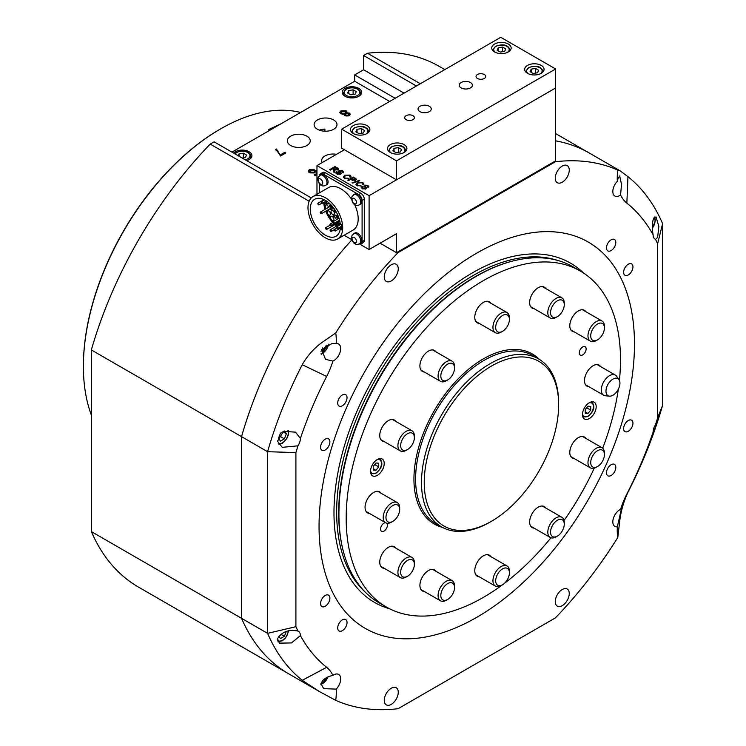 <?xml version="1.0" encoding="UTF-8"?>
<svg xmlns="http://www.w3.org/2000/svg" width="746" height="746" viewBox="0 0 746 746"><rect width="100%" height="100%" fill="white"/><g stroke="black" fill="none" stroke-linecap="round" stroke-linejoin="round"><path stroke-width="1.12" d="M490.066 522.088L491.437 521.295A95.05 54.878 120 0 0 491.437 521.295A95.05 54.878 120 0 0 558.642 404.892A95.05 54.878 120 0 0 491.437 366.09A95.05 54.878 120 0 0 424.232 482.494A95.05 54.878 120 0 0 491.437 521.305L490.066 522.088A96.989 55.997 -60 0 1 441.576 526.9A96.989 55.997 -60 0 1 426.703 449.176A96.989 55.997 -60 0 1 490.066 363.712A96.989 55.997 -60 0 1 538.556 358.91A96.989 55.997 -60 0 1 558.642 403.306L558.642 404.892M619.413 380.357A193.969 111.993 120 0 0 580.332 271.04L573.059 266.844A193.969 111.993 120 0 0 476.079 276.449A193.969 111.993 120 0 0 349.361 447.376A193.969 111.993 120 0 0 379.089 602.815L386.363 607.011A193.969 111.993 120 0 0 483.343 597.397A193.969 111.993 120 0 0 502.711 584.631M504.389 583.372A193.969 111.993 120 0 0 550.958 537.782M564.032 520.512A193.969 111.993 120 0 0 594.254 468.162M602.675 448.206A193.969 111.993 120 0 0 618.322 389.216M580.332 271.04A193.969 111.993 120 0 0 483.343 280.645A193.969 111.993 120 0 0 356.625 451.572A193.969 111.993 120 0 0 386.363 607.011M385.561 522.704A4.849 2.797 120 0 0 383.985 523.17A4.849 2.797 120 0 0 380.814 527.45A4.849 2.797 120 0 0 381.551 531.329A4.849 2.797 120 0 0 383.985 531.096A4.849 2.797 120 0 0 387.043 527.133A4.849 2.797 120 0 0 386.726 523.179M582.71 346.955A4.849 2.797 120 0 0 579.539 351.226A4.849 2.797 120 0 0 580.285 355.115A4.849 2.797 120 0 0 582.71 354.872A4.849 2.797 120 0 0 585.871 350.601A4.849 2.797 120 0 0 585.134 346.713A4.849 2.797 120 0 0 582.71 346.955M377.355 459.499A9.698 5.595 120 0 0 371.023 468.05A9.698 5.595 120 0 0 372.506 475.817A9.698 5.595 120 0 0 377.355 475.342A9.698 5.595 120 0 0 383.696 466.791A9.698 5.595 120 0 0 382.204 459.023A9.698 5.595 120 0 0 377.355 459.499M589.331 402.709A9.698 5.595 120 0 0 582.999 411.251A9.698 5.595 120 0 0 584.482 419.028A9.698 5.595 120 0 0 589.331 418.543A9.698 5.595 120 0 0 595.672 410.002A9.698 5.595 120 0 0 594.18 402.225A9.698 5.595 120 0 0 589.331 402.709M574.252 458.566A12.123 7.003 -60 0 1 572.313 458.007A12.123 7.003 -60 0 1 570.448 448.299A12.123 7.003 -60 0 1 578.374 437.613A12.123 7.003 -60 0 1 584.435 437.016A12.123 7.003 -60 0 1 585.89 438.415M534.089 528.131A12.123 7.003 -60 0 1 532.15 527.571A12.123 7.003 -60 0 1 530.285 517.864A12.123 7.003 -60 0 1 538.211 507.177A12.123 7.003 -60 0 1 544.272 506.581A12.123 7.003 -60 0 1 545.727 507.979M479.221 576.789A12.123 7.003 -60 0 1 477.281 576.229A12.123 7.003 -60 0 1 475.426 566.512A12.123 7.003 -60 0 1 483.343 555.826A12.123 7.003 -60 0 1 489.404 555.229A12.123 7.003 -60 0 1 490.859 556.628M424.362 591.485A12.123 7.003 -60 0 1 422.423 590.925A12.123 7.003 -60 0 1 420.558 581.209A12.123 7.003 -60 0 1 428.484 570.531A12.123 7.003 -60 0 1 434.545 569.925A12.123 7.003 -60 0 1 436 571.324M384.199 568.293A12.123 7.003 -60 0 1 382.26 567.734A12.123 7.003 -60 0 1 380.395 558.017A12.123 7.003 -60 0 1 388.321 547.34A12.123 7.003 -60 0 1 394.382 546.734A12.123 7.003 -60 0 1 395.837 548.142M369.494 513.435A12.123 7.003 -60 0 1 367.554 512.875A12.123 7.003 -60 0 1 365.699 503.158A12.123 7.003 -60 0 1 373.615 492.472A12.123 7.003 -60 0 1 379.677 491.875A12.123 7.003 -60 0 1 381.131 493.274M384.199 441.595A12.123 7.003 -60 0 1 382.26 441.035A12.123 7.003 -60 0 1 380.395 431.319A12.123 7.003 -60 0 1 388.321 420.632A12.123 7.003 -60 0 1 394.382 420.035A12.123 7.003 -60 0 1 395.837 421.434M424.362 372.03A12.123 7.003 -60 0 1 422.423 371.471A12.123 7.003 -60 0 1 420.558 361.754A12.123 7.003 -60 0 1 428.484 351.077A12.123 7.003 -60 0 1 434.545 350.471A12.123 7.003 -60 0 1 436 351.87M479.221 323.382A12.123 7.003 -60 0 1 477.281 322.822A12.123 7.003 -60 0 1 475.426 313.106A12.123 7.003 -60 0 1 483.343 302.419A12.123 7.003 -60 0 1 489.404 301.822A12.123 7.003 -60 0 1 490.859 303.221M534.089 308.676A12.123 7.003 -60 0 1 532.15 308.117A12.123 7.003 -60 0 1 530.285 298.409A12.123 7.003 -60 0 1 538.211 287.723A12.123 7.003 -60 0 1 544.272 287.126A12.123 7.003 -60 0 1 545.727 288.525M574.252 331.867A12.123 7.003 -60 0 1 572.313 331.308A12.123 7.003 -60 0 1 570.448 321.591A12.123 7.003 -60 0 1 578.374 310.914A12.123 7.003 -60 0 1 584.435 310.308A12.123 7.003 -60 0 1 585.89 311.707M588.948 386.736A12.123 7.003 -60 0 1 587.009 386.176A12.123 7.003 -60 0 1 585.153 376.46A12.123 7.003 -60 0 1 593.07 365.773A12.123 7.003 -60 0 1 599.131 365.176A12.123 7.003 -60 0 1 600.586 366.575M619.646 385.598A9.875 5.698 -60 0 1 609.454 396.154A9.875 5.698 -60 0 1 606.265 388.713A9.875 5.698 -60 0 1 612.14 379.621A9.875 5.698 -60 0 1 619.003 379.63A9.875 5.698 -60 0 1 619.646 385.598M619.003 379.63L616.653 376.301A11.638 6.723 120 0 0 615.347 375.098A11.638 6.723 120 0 0 601.64 387.015A11.638 6.723 120 0 0 603.71 395.259A11.638 6.723 120 0 0 605.407 395.781L609.454 396.154M83.393 366.174A193.195 111.546 -60 0 1 83.393 365.857A193.195 111.546 -60 0 1 219.995 129.244L220.546 128.927A193.969 111.993 120 0 0 220.546 128.927A193.969 111.993 120 0 0 83.393 366.491A193.969 111.993 120 0 0 91.348 415.046M300.601 112.478A193.969 111.993 120 0 0 220.546 128.918L219.995 129.244A193.195 111.546 -60 0 1 219.995 129.235M269.147 130.643A21.336 8.71 -168.4 0 1 273.213 128.293M280.804 123.911L268.802 129.45L268.737 130.876M562.232 531.003A9.698 5.595 120 0 0 564.265 524.205A9.698 5.595 120 0 0 560.05 519.328A9.698 5.595 120 0 0 552.581 525.324A9.698 5.595 120 0 0 551.07 534.835A9.698 5.595 120 0 0 557.411 536.085A9.698 5.595 120 0 0 562.232 531.003M557.411 536.085L556.04 536.868A11.638 6.723 -60 0 1 550.222 537.446A11.638 6.723 -60 0 1 550.25 523.962A11.638 6.723 -60 0 1 561.859 517.295A11.638 6.723 -60 0 1 564.265 522.62L564.265 524.205M454.454 588.892A9.698 5.595 120 0 0 454.538 587.55A9.698 5.595 120 0 0 448.243 583.297A9.698 5.595 120 0 0 440.914 594.133A9.698 5.595 120 0 0 447.684 599.43A9.698 5.595 120 0 0 454.454 588.892M447.684 599.43L446.313 600.222A11.638 6.723 -60 0 1 440.494 600.8A11.638 6.723 -60 0 1 438.191 593.863A11.638 6.723 -60 0 1 443.795 583.13A11.638 6.723 -60 0 1 452.132 580.64A11.638 6.723 -60 0 1 454.538 585.964L454.538 587.55M507.373 326.244A9.698 5.595 120 0 0 509.406 319.447A9.698 5.595 120 0 0 505.182 314.579A9.698 5.595 120 0 0 497.722 320.566A9.698 5.595 120 0 0 496.202 330.086A9.698 5.595 120 0 0 502.543 331.327A9.698 5.595 120 0 0 507.373 326.244M502.543 331.327L501.172 332.119A11.638 6.723 -60 0 1 495.353 332.697A11.638 6.723 -60 0 1 495.381 319.204A11.638 6.723 -60 0 1 506.991 312.537A11.638 6.723 -60 0 1 509.406 317.861L509.406 319.447M562.232 311.548A9.698 5.595 120 0 0 564.265 304.75A9.698 5.595 120 0 0 560.05 299.873A9.698 5.595 120 0 0 552.581 305.869A9.698 5.595 120 0 0 551.07 315.381A9.698 5.595 120 0 0 557.411 316.63A9.698 5.595 120 0 0 562.232 311.548M557.411 316.63L556.04 317.414A11.638 6.723 -60 0 1 550.222 317.992A11.638 6.723 -60 0 1 550.25 304.508A11.638 6.723 -60 0 1 561.859 297.84A11.638 6.723 -60 0 1 564.265 303.165L564.265 304.75M602.395 334.74A9.698 5.595 120 0 0 604.428 327.932A9.698 5.595 120 0 0 600.213 323.065A9.698 5.595 120 0 0 592.744 329.051A9.698 5.595 120 0 0 591.233 338.572A9.698 5.595 120 0 0 597.574 339.812A9.698 5.595 120 0 0 602.395 334.74M597.574 339.812L596.203 340.605A11.638 6.723 -60 0 1 590.384 341.183A11.638 6.723 -60 0 1 590.412 327.69A11.638 6.723 -60 0 1 602.022 321.022A11.638 6.723 -60 0 1 604.428 326.356L604.428 327.932M603.076 460.133A9.698 5.595 120 0 0 604.428 454.64A9.698 5.595 120 0 0 599.728 449.838A9.698 5.595 120 0 0 592.063 457.056A9.698 5.595 120 0 0 591.447 465.69A9.698 5.595 120 0 0 597.574 466.52A9.698 5.595 120 0 0 603.076 460.133M597.574 466.52L596.203 467.313A11.638 6.723 -60 0 1 590.384 467.882A11.638 6.723 -60 0 1 589.592 455.955A11.638 6.723 -60 0 1 602.022 447.731A11.638 6.723 -60 0 1 604.428 453.055L604.428 454.64M412.342 571.166A9.698 5.595 120 0 0 414.375 564.368A9.698 5.595 120 0 0 410.16 559.491A9.698 5.595 120 0 0 402.691 565.487A9.698 5.595 120 0 0 401.18 574.998A9.698 5.595 120 0 0 407.521 576.238A9.698 5.595 120 0 0 412.342 571.166M407.521 576.238L406.15 577.031A11.638 6.723 -60 0 1 400.332 577.609A11.638 6.723 -60 0 1 400.36 564.125A11.638 6.723 -60 0 1 411.969 557.448A11.638 6.723 -60 0 1 414.375 562.782L414.375 564.368M388.144 521.948A9.698 5.595 120 0 0 392.816 521.379A9.698 5.595 120 0 0 399.679 509.499A9.698 5.595 120 0 0 397.497 504.967A9.698 5.595 120 0 0 387.799 510.954A9.698 5.595 120 0 0 388.144 521.948M392.816 521.379L391.445 522.172A11.638 6.723 -60 0 1 385.841 522.862A11.638 6.723 -60 0 1 385.626 522.75A11.638 6.723 -60 0 1 385.523 509.49A11.638 6.723 -60 0 1 397.058 502.478A11.638 6.723 -60 0 1 397.264 502.59A11.638 6.723 -60 0 1 399.679 507.914L399.679 509.499M412.342 444.467A9.698 5.595 120 0 0 414.375 437.66A9.698 5.595 120 0 0 410.16 432.792A9.698 5.595 120 0 0 402.691 438.779A9.698 5.595 120 0 0 401.18 448.299A9.698 5.595 120 0 0 407.521 449.54A9.698 5.595 120 0 0 412.342 444.467M407.521 449.54L406.15 450.332A11.638 6.723 -60 0 1 400.332 450.91A11.638 6.723 -60 0 1 400.36 437.417A11.638 6.723 -60 0 1 411.969 430.75A11.638 6.723 -60 0 1 414.375 436.074L414.375 437.66M452.505 374.902A9.698 5.595 120 0 0 454.538 368.095A9.698 5.595 120 0 0 450.323 363.227A9.698 5.595 120 0 0 442.854 369.214A9.698 5.595 120 0 0 441.343 378.735A9.698 5.595 120 0 0 447.684 379.975A9.698 5.595 120 0 0 452.505 374.902M447.684 379.975L446.313 380.768A11.638 6.723 -60 0 1 440.494 381.346A11.638 6.723 -60 0 1 440.522 367.853A11.638 6.723 -60 0 1 452.132 361.185A11.638 6.723 -60 0 1 454.538 366.51L454.538 368.095M507.373 579.651A9.698 5.595 120 0 0 509.406 572.853A9.698 5.595 120 0 0 505.182 567.976A9.698 5.595 120 0 0 497.722 573.972A9.698 5.595 120 0 0 496.202 583.484A9.698 5.595 120 0 0 502.543 584.733A9.698 5.595 120 0 0 507.373 579.651M502.543 584.733L501.172 585.526A11.638 6.723 -60 0 1 495.353 586.095A11.638 6.723 -60 0 1 495.381 572.611A11.638 6.723 -60 0 1 506.991 565.944A11.638 6.723 -60 0 1 509.406 571.268L509.406 572.853M585.218 413.247L587.96 413.489L590.701 410.076L590.701 406.421L587.96 406.178L585.218 409.591L585.218 413.247M585.218 411.904L587.96 413.489M586.682 407.764L590.701 410.076M373.242 470.045L375.984 470.288L378.726 466.875L378.726 463.219L375.984 462.977L373.242 466.381L373.242 470.045M373.242 468.702L375.984 470.288M374.716 464.553L378.726 466.875M416.408 86.004L363.6 55.512L367.517 53.255L420.315 83.748M309.152 201.215L210.195 144.09L214.102 141.833L311.269 197.923M404.062 93.129L363.6 69.77L354.686 74.917L395.147 98.276M354.686 74.917L354.686 81.249L389.664 101.447M91.348 531.59L241.536 618.303L241.536 436.643A300.657 173.585 120 0 1 351.879 239.858A300.657 173.585 120 0 0 241.536 436.643L91.348 349.939L91.348 531.59A300.657 173.585 120 0 0 138.523 587.111L319.586 691.645L302.242 680.315A300.657 173.585 -60 0 1 267.59 633.354L267.59 451.694A300.657 173.585 -60 0 1 302.242 364.719C307.566 355.376 314.523 347.701 323.111 341.687L335.737 332.94A58.188 33.598 -60 0 1 336.287 340.344A58.188 33.598 -60 0 1 336.185 343.645L331.951 343.542L321.517 349.613L325.526 359.33L332.921 361.111A9.894 5.707 120 0 0 333.704 360.71A9.894 5.707 120 0 0 340.167 351.991A9.894 5.707 120 0 0 338.656 344.065A9.894 5.707 120 0 0 336.185 343.645M295.901 452.58L267.59 451.694L241.536 436.643L241.536 618.303A300.657 173.585 120 0 0 288.711 673.825A300.657 173.585 120 0 1 241.536 618.303L267.59 633.354L295.901 626.705L295.901 452.58A277.111 159.989 -60 0 1 297.98 445.819A9.894 5.707 120 0 0 300.405 438.443L295.5 432.139L283.48 431.365L277.503 441.25L282.258 447.339L297.98 445.819M555.63 133.59L589.368 153.07A300.657 173.585 120 0 0 555.63 140.854A300.657 173.585 120 0 1 589.368 153.07L620.234 170.89L627.955 176.671A300.657 173.585 120 0 1 662.607 223.632L662.607 405.292L657.618 417.872L657.618 243.737A277.111 159.989 120 0 0 655.538 239.391L657.655 237.293L658.83 226.439L655.995 216.834L653.524 218.755C652.051 222.961 651.92 228.313 653.123 234.794A9.894 5.707 120 0 0 655.165 239.205A9.894 5.707 120 0 0 655.538 239.391M363.6 69.77L363.6 55.512M444.803 69.611L439.18 66.357A300.657 173.585 120 0 0 367.517 53.255M210.195 144.09A300.657 173.585 120 0 0 91.348 349.939M621.53 507.383L620.597 509.332A58.188 33.598 -60 0 1 626.864 494.001L627.955 492.257C623.442 502.067 620.635 512.148 619.562 522.489L617.781 537.502A58.188 33.598 -60 0 1 617.24 530.098A58.188 33.598 -60 0 1 617.334 526.797L621.054 510.46C621.847 506.739 621.698 506.366 620.597 509.332A9.894 5.707 120 0 0 612.82 521.855A9.894 5.707 120 0 0 614.872 526.387A9.894 5.707 120 0 0 617.334 526.797M620.597 195.014L621.483 184.299L619.693 175.953L618.061 178.359L617.334 181.325A9.894 5.707 120 0 0 614.872 196.011A9.894 5.707 120 0 0 619.814 195.527A9.894 5.707 120 0 0 620.597 195.014A58.188 33.598 120 0 0 626.864 203.126L627.955 176.671M397.413 252.176L398.103 252.577L555.416 161.742A300.657 173.585 120 0 1 617.781 170.107A58.188 33.598 120 0 0 617.24 178.145A58.188 33.598 120 0 0 617.334 181.325M332.921 675.428C326.757 676.641 322.776 679.401 320.957 683.718L323.689 688.642L336.185 689.117A9.894 5.707 120 0 0 340.698 678.963A9.894 5.707 120 0 0 338.656 674.431A9.894 5.707 120 0 0 332.921 675.428A58.188 33.598 120 0 0 326.655 667.316A277.111 159.989 -60 0 1 300.405 635.648A9.894 5.707 120 0 0 298.353 631.237A9.894 5.707 120 0 0 297.98 631.06A277.111 159.989 -60 0 1 295.901 626.705M617.781 537.502A300.657 173.585 120 0 1 555.416 617.875L398.103 708.7A300.657 173.585 120 0 1 335.737 700.345A58.188 33.598 120 0 0 336.287 692.307A58.188 33.598 120 0 0 336.185 689.117M335.737 700.345L319.586 691.645M337.714 627.955A6.593 3.805 120 0 0 339.076 630.967A6.593 3.805 120 0 0 344.158 629.204A6.593 3.805 120 0 0 347.039 622.565A6.593 3.805 120 0 0 345.668 619.544A6.593 3.805 120 0 0 340.586 621.315A6.593 3.805 120 0 0 337.714 627.955M320.566 603.561A6.593 3.805 120 0 0 321.936 606.582A6.593 3.805 120 0 0 327.018 604.81A6.593 3.805 120 0 0 329.891 598.18A6.593 3.805 120 0 0 328.529 595.159A6.593 3.805 120 0 0 323.447 596.921A6.593 3.805 120 0 0 320.566 603.561M337.714 403.054A6.593 3.805 120 0 0 339.076 406.066A6.593 3.805 120 0 0 344.158 404.304A6.593 3.805 120 0 0 347.039 397.665A6.593 3.805 120 0 0 345.668 394.643A6.593 3.805 120 0 0 340.586 396.415A6.593 3.805 120 0 0 337.714 403.054M320.566 447.236A6.593 3.805 120 0 0 321.936 450.258A6.593 3.805 120 0 0 327.018 448.495A6.593 3.805 120 0 0 329.891 441.856A6.593 3.805 120 0 0 328.529 438.834A6.593 3.805 120 0 0 323.447 440.606A6.593 3.805 120 0 0 320.566 447.236M606.479 247.877A6.593 3.805 120 0 0 607.85 250.898A6.593 3.805 120 0 0 612.932 249.127A6.593 3.805 120 0 0 615.814 242.497A6.593 3.805 120 0 0 614.443 239.475A6.593 3.805 120 0 0 609.361 241.238A6.593 3.805 120 0 0 606.479 247.877M623.628 272.271A6.593 3.805 120 0 0 624.989 275.283A6.593 3.805 120 0 0 630.072 273.521A6.593 3.805 120 0 0 632.953 266.881A6.593 3.805 120 0 0 631.592 263.86A6.593 3.805 120 0 0 626.509 265.632A6.593 3.805 120 0 0 623.628 272.271M606.479 472.777A6.593 3.805 120 0 0 607.85 475.799A6.593 3.805 120 0 0 612.932 474.027A6.593 3.805 120 0 0 615.814 467.397A6.593 3.805 120 0 0 614.443 464.376A6.593 3.805 120 0 0 609.361 466.138A6.593 3.805 120 0 0 606.479 472.777M623.628 428.586A6.593 3.805 120 0 0 624.989 431.608A6.593 3.805 120 0 0 630.072 429.845A6.593 3.805 120 0 0 632.953 423.206A6.593 3.805 120 0 0 631.592 420.185A6.593 3.805 120 0 0 626.509 421.956A6.593 3.805 120 0 0 623.628 428.586M391.258 264.783A9.894 5.707 120 0 0 384.796 273.502A9.894 5.707 120 0 0 386.316 281.428A9.894 5.707 120 0 0 391.258 280.944A9.894 5.707 120 0 0 397.721 272.225A9.894 5.707 120 0 0 396.21 264.298A9.894 5.707 120 0 0 391.258 264.783M297.98 631.06C288.861 629.148 282.025 631.694 277.503 638.707L279.396 643.136L291.462 642.931L300.405 635.648M391.258 688.232A9.894 5.707 120 0 0 384.796 696.941A9.894 5.707 120 0 0 386.316 704.867A9.894 5.707 120 0 0 391.258 704.383A9.894 5.707 120 0 0 397.721 695.664A9.894 5.707 120 0 0 396.21 687.737A9.894 5.707 120 0 0 391.258 688.232M555.266 601.621A9.894 5.707 120 0 0 557.318 606.144A9.894 5.707 120 0 0 564.936 603.495A9.894 5.707 120 0 0 569.254 593.546A9.894 5.707 120 0 0 567.202 589.014A9.894 5.707 120 0 0 559.584 591.662A9.894 5.707 120 0 0 555.266 601.621M626.864 494.001A277.111 159.989 120 0 0 653.123 432.009L652.312 435.011M653.086 432.111C650.251 440.774 655.091 429.23 658.196 418.907L658.858 415.942M562.26 166.06A9.894 5.707 120 0 0 555.798 174.778A9.894 5.707 120 0 0 557.318 182.705A9.894 5.707 120 0 0 562.26 182.22A9.894 5.707 120 0 0 568.722 173.501A9.894 5.707 120 0 0 567.202 165.575A9.894 5.707 120 0 0 562.26 166.06M476.759 253.118A223.035 128.769 120 0 0 319.055 526.275A223.035 128.769 120 0 0 476.759 617.334A223.035 128.769 120 0 0 634.473 344.167A223.035 128.769 120 0 0 476.759 253.118M583.577 273.045A195.909 113.112 120 0 0 472.507 272.803A195.909 113.112 120 0 0 341.025 458.324A195.909 113.112 120 0 0 389.72 608.82M658.196 418.907C659.511 413.76 658.625 415.662 655.538 424.623A9.894 5.707 120 0 0 653.123 432.009M655.538 424.623A277.111 159.989 120 0 0 657.618 417.872M653.123 234.794A277.111 159.989 120 0 0 626.864 203.126M398.103 252.577A300.657 173.585 120 0 0 335.737 332.94M332.921 361.111A58.188 33.598 -60 0 1 326.655 376.45L302.242 364.719M300.405 438.443A277.111 159.989 -60 0 1 326.655 376.45M555.416 161.742L554.735 161.35M627.955 492.257A300.657 173.585 120 0 0 662.607 405.292M617.781 170.107L619.562 170.536M657.618 243.737L662.607 223.632M283.984 431.16L280.468 433.193L278.472 438.303L280.459 441.119L284.413 438.834L286.389 433.734L284.468 431.001M282.967 431.757L286.389 433.734M279.396 435.934L284.413 438.834M278.845 636.282L280.459 638.576L284.413 636.291L286.296 631.433M280.934 634.277L284.413 636.291M652.461 223.66L652.759 221.534M320.985 351.263L324.715 349.109L326.244 345.165M322.636 347.906L324.715 349.109M322.561 680.725L325.06 678.58M324.212 679.196L324.715 679.485M510.161 261.734A193.195 111.546 120 0 0 338.777 507.69A193.195 111.546 120 0 0 343.225 550.893M557.113 260.261A193.195 111.546 120 0 0 415.391 323.745A193.195 111.546 120 0 0 336.744 506.515A193.195 111.546 120 0 0 365.419 592.287M349.613 176.877L349.361 175.431L345.51 175.674L344.288 177.016L344.978 177.94L348.485 178.583L344.419 178.341L343.291 176.979L344.727 175.226L350.033 175.086L350.984 176.326L350.545 177.231L349.613 176.877L349.958 176.187L349.958 176.979M337.444 172.046L337.593 173.678L339.803 173.846L339.962 173.081L338.656 171.627L339.038 170.47L342.442 170.703L343.486 171.934L342.862 172.811L341.836 171.086L339.859 170.89L340.997 172.96L340.614 174.275L336.996 174.06L335.849 172.718L336.67 171.599L337.444 172.046L336.894 173.585M339.803 174.564L339.962 173.081M338.656 171.627L339.038 170.47L339.038 171.263L339.691 171.011M342.088 172.373L342.479 171.804L342.479 172.596M339.57 171.282L341.183 173.501M332.8 168.717L330.338 170.135L329.564 169.687L335.047 166.517L338.46 168.941L337.789 169.808L334.861 169.827L334.236 172.382L333.35 171.869L333.947 169.407L332.8 168.717M335.019 170.358L334.851 170.993M334.143 170.601L333.947 169.407M344.4 149.75L316.975 165.584L316.975 194.268M359.628 244.063L369.093 249.528L369.093 195.676L316.975 165.584M369.093 195.676L555.63 87.981L555.63 160.838L396.527 252.689L380.059 243.187M354.91 180.588L355.236 178.956L355.973 179.45L355.973 178.658L355.702 180.262L352.084 180.084L350.741 179.31L348.485 180.616L347.711 180.168L353.203 176.998L356.401 179.357M359.759 180.784L352.727 183.059L352.14 182.723L359.18 180.448L359.759 180.784M362.267 184.187L362.015 182.742L358.164 182.984L356.942 184.327L357.642 185.25L361.148 185.894L357.082 185.651L355.954 184.29L357.39 182.537L362.687 182.397L363.647 183.637L363.209 184.542L362.267 184.187L362.621 183.497L362.621 184.29M362.761 186.659L362.92 188.29L365.13 188.468L365.288 187.703L363.983 186.248L364.356 185.092L367.769 185.325L368.813 186.556L368.179 187.433L367.163 185.707L365.186 185.512L366.314 187.572L365.941 188.887L362.323 188.682L361.167 187.33L361.987 186.22L362.761 186.659L362.211 188.197M365.13 189.176L365.288 187.703M363.983 186.248L364.356 185.092L364.356 185.885L365.018 185.633M367.405 186.985L367.797 186.425L367.797 187.218M364.897 185.903L366.51 188.123M369.093 249.528L396.527 233.684L396.527 252.689M330.254 170.088L335.047 167.309L335.047 166.517M337.211 168.559L338.32 169.351M335.019 171.02L334.861 169.827M333.63 172.037L333.826 170.806M333.826 171.599L333.947 170.2M337.005 170.163L336.828 169.072M334.003 169.473L334.861 169.967M335.196 167.337L333.434 168.344L337.005 169.37L336.828 168.279L335.196 167.337M333.434 169.081L333.434 168.344M337.005 170.107L336.828 168.279M334.907 169.836L334.907 169.193M335.942 173.109L336.67 171.599M337.444 172.839L337.593 174.471M337.593 174.35L337.593 173.678M339.803 174.639L339.962 173.874M338.656 172.419L339.038 171.263M342.274 171.412L342.442 170.703M342.442 171.496L343.374 172.326M344.978 178.611L344.978 177.94M347.888 178.76L347.888 178.033M343.374 177.361L344.727 175.226M344.727 176.019L345.668 175.58M349.762 175.739L350.033 175.086M350.033 175.879L350.9 176.718M344.288 177.016L344.596 178.443M348.401 180.56L353.203 177.79L353.203 176.998M354.91 180.625L355.236 179.749M353.343 177.809L351.366 178.947L354.91 179.833L355.236 178.956L353.343 177.809M351.366 179.674L351.366 178.947M352.69 180.401L352.69 179.711M359.18 180.97L359.18 180.448M357.642 185.922L357.642 185.25M360.551 186.062L360.551 185.344M356.029 184.672L357.39 182.537M357.39 183.329L358.332 182.891M362.416 183.05L362.687 182.397M362.687 183.19L363.563 184.029M356.942 184.327L357.25 185.745M361.26 187.731L361.987 186.22M362.761 187.451L362.92 189.083M362.92 188.962L362.92 188.29M365.13 189.26L365.288 188.496M363.983 187.041L364.356 185.885M367.601 186.024L367.769 185.325M367.769 186.118L368.692 186.948M336.474 154.329A11.442 6.611 0 0 0 324.995 155.961A11.442 6.611 0 0 0 321.647 160.632A11.442 6.611 0 0 0 322.151 162.591M324.911 131.203L324.911 129.095A11.442 6.611 0 0 0 319.316 130.149M333.639 129.282A11.442 6.611 0 0 0 336.987 124.61A11.442 6.611 0 0 0 329.918 118.502A11.442 6.611 0 0 0 317.451 119.938A11.442 6.611 0 0 0 314.103 124.61A11.442 6.611 0 0 0 321.162 130.709A11.442 6.611 0 0 0 333.639 129.282M306.886 145.507A11.442 6.611 0 0 0 310.243 140.835A11.442 6.611 0 0 0 303.174 134.737A11.442 6.611 0 0 0 290.707 136.164A11.442 6.611 0 0 0 287.35 140.835A11.442 6.611 0 0 0 294.418 146.943A11.442 6.611 0 0 0 306.886 145.507M233.619 153.098A9.698 5.595 180 0 1 235.363 151.727A9.698 5.595 180 0 1 245.928 150.515A9.698 5.595 180 0 1 251.915 155.69A9.698 5.595 180 0 1 249.08 159.644A9.698 5.595 180 0 1 246.702 160.651M345.09 88.373A9.698 5.595 180 0 1 355.655 87.161A9.698 5.595 180 0 1 361.642 92.336A9.698 5.595 180 0 1 358.807 96.299A9.698 5.595 180 0 1 348.233 97.512A9.698 5.595 180 0 1 342.246 92.336A9.698 5.595 180 0 1 345.09 88.373M231.931 152.128L354.686 81.249M344.279 115.238L344.493 114.129L344.885 115.798L349.268 115.658L350.35 114.278L349.501 113.094L346.666 112.87L347.049 112.012L346.088 110.762L340.95 110.837L339.756 112.357L340.838 113.821L344.493 114.129L344.167 114.865M280.543 154.786L284.767 152.352L285.821 152.958L280.543 156.007L277.251 151.112L275.377 149.61L276.43 149.004L280.543 155.578L284.767 153.144L284.767 152.352M316.975 172.96L315.53 171.72L314.616 172.886L309.534 172.746L308.238 171.263L309.32 169.482L314.206 169.351L313.255 170.013L310.271 170.032L309.562 170.927L310.522 172.102L313.954 172.167L315.782 170.386L316.975 171.412M314.672 172L314.625 170.927M316.975 174.573L315.26 175.562L314.206 174.956L316.975 173.352M348.419 114.483L348.335 115.891L345.939 115.975L345.407 115.285L346.023 113.756L348.419 113.69L348.923 115.164M350.275 114.679L347.916 113.485M346.965 112.413L346.088 111.555L340.95 111.63L339.831 112.767M342.974 114.38L341.91 114.017L341.174 112.329L341.901 111.387L345.044 111.378L345.762 112.32L345.034 113.224L341.91 113.224L341.174 112.329M345.762 112.32L344.493 114.269M340.95 111.63L340.95 110.837M346.088 111.555L346.088 110.762M346.666 113.485L346.666 112.87M349.501 113.886L349.501 113.094M348.335 115.891L348.335 115.108L345.939 115.182L345.939 115.975M348.419 113.69L348.335 115.108M345.034 114.017L345.034 113.224M341.91 114.017L341.91 113.224M276.001 150.039L276.43 149.004M276.43 149.797L280.543 155.578M308.238 172.056L309.32 169.482M309.32 170.274L314.206 170.135M309.562 170.927L309.562 171.72L310.522 172.886L310.522 172.102M310.522 172.886L313.954 172.96L313.954 172.167M313.954 172.96L314.625 171.72M314.672 171.701L315.782 171.179L315.782 170.386M315.782 171.179L316.975 172.205M314.887 175.347L316.975 174.144M353.11 89.837L348.783 90.508L347.617 93.008L350.788 94.835L355.115 94.164L356.271 91.665L353.11 89.837L353.11 94.481M348.783 93.679L348.783 90.508M242.142 158.021L245.387 157.518L246.544 155.019L243.382 153.191L239.056 153.863L238.179 155.727M239.056 156.231L239.056 153.863M243.382 157.826L243.382 153.191M484.303 74.516A4.849 2.797 0 0 0 479.016 73.91A4.849 2.797 0 0 0 476.023 76.502A4.849 2.797 0 0 0 477.449 78.479A4.849 2.797 0 0 0 482.727 79.085A4.849 2.797 0 0 0 485.721 76.502A4.849 2.797 0 0 0 484.303 74.516M412.986 115.695A4.849 2.797 0 0 0 407.698 115.089A4.849 2.797 0 0 0 404.705 117.672A4.849 2.797 0 0 0 406.122 119.658A4.849 2.797 0 0 0 411.41 120.265A4.849 2.797 0 0 0 414.403 117.672A4.849 2.797 0 0 0 412.986 115.695M429.304 106.277A6.593 3.805 0 0 0 422.115 105.447A6.593 3.805 0 0 0 418.049 108.963A6.593 3.805 0 0 0 419.979 111.658A6.593 3.805 0 0 0 427.16 112.478A6.593 3.805 0 0 0 431.235 108.963A6.593 3.805 0 0 0 429.304 106.277M470.456 82.517A6.593 3.805 0 0 0 463.266 81.687A6.593 3.805 0 0 0 459.191 85.212A6.593 3.805 0 0 0 461.121 87.897A6.593 3.805 0 0 0 468.311 88.727A6.593 3.805 0 0 0 472.386 85.212A6.593 3.805 0 0 0 470.456 82.517M508.306 44.033A9.698 5.595 0 0 0 497.741 42.82A9.698 5.595 0 0 0 491.754 47.986A9.698 5.595 0 0 0 494.589 51.95A9.698 5.595 0 0 0 505.163 53.162A9.698 5.595 0 0 0 511.15 47.986A9.698 5.595 0 0 0 508.306 44.033M404.071 144.603A9.698 5.595 0 0 0 393.496 143.381A9.698 5.595 0 0 0 387.51 148.557A9.698 5.595 0 0 0 390.354 152.52A9.698 5.595 0 0 0 400.919 153.732A9.698 5.595 0 0 0 406.906 148.557A9.698 5.595 0 0 0 404.071 144.603M367.032 125.598A9.698 5.595 0 0 0 356.467 124.377A9.698 5.595 0 0 0 350.48 129.552A9.698 5.595 0 0 0 353.315 133.515A9.698 5.595 0 0 0 363.889 134.728A9.698 5.595 0 0 0 369.876 129.552A9.698 5.595 0 0 0 367.032 125.598M541.223 65.415A9.698 5.595 0 0 0 530.658 64.193A9.698 5.595 0 0 0 524.671 69.369A9.698 5.595 0 0 0 527.506 73.332A9.698 5.595 0 0 0 538.08 74.544A9.698 5.595 0 0 0 544.067 69.369A9.698 5.595 0 0 0 541.223 65.415M341.659 129.161L341.659 148.165L396.527 179.842L555.63 87.981L555.63 68.977L500.762 37.3L341.659 129.161L396.527 160.828L555.63 68.977M396.527 160.828L396.527 179.842M361.334 128.638L357.008 129.31L355.851 131.809L359.012 133.637L363.339 132.965L364.505 130.466L361.334 128.638L361.334 133.273M357.008 132.48L357.008 129.31M398.364 147.643L394.037 148.314L392.881 150.813L396.051 152.641L400.378 151.97L401.535 149.47L398.364 147.643L398.364 152.277M394.037 151.485L394.037 148.314M502.608 47.073L498.281 47.744L497.125 50.243L500.286 52.071L504.613 51.399L505.779 48.9L502.608 47.073L502.608 51.716M498.281 50.915L498.281 47.744M535.525 68.455L531.199 69.126L530.042 71.625L533.203 73.453L537.53 72.782L538.696 70.283L535.525 68.455L535.525 73.099M531.199 72.297L531.199 69.126M325.34 197.737A24.534 14.165 60 0 1 341.37 219.361A24.534 14.165 60 0 1 337.602 239.018A24.534 14.165 60 0 1 325.34 237.806A24.534 14.165 60 0 1 309.31 216.181A24.534 14.165 60 0 1 313.068 196.515A24.534 14.165 60 0 1 325.34 197.737M337.602 239.018L353.1 230.076A24.534 14.165 -120 0 0 354.518 204.395M351.506 199.191A24.534 14.165 -120 0 0 340.838 188.785A24.534 14.165 -120 0 0 328.566 187.572L313.068 196.515M336.688 226.057A21.336 12.318 60 0 1 334.926 224.63M332.772 222.513A21.336 12.318 60 0 1 325.732 211.23M325.07 209.365A21.336 12.318 60 0 1 323.727 202.511M325.34 235.195A21.336 12.318 60 0 1 311.399 216.387A21.336 12.318 60 0 1 314.672 199.294A21.336 12.318 60 0 1 325.34 200.348A21.336 12.318 60 0 1 340.241 223.679L341.659 224.499L341.659 229.889L340.241 229.069A21.336 12.318 60 0 1 336.008 236.249A21.336 12.318 60 0 1 325.34 235.195M334.553 210.391A2.425 1.399 60 0 1 333.91 208.386M339.477 224.453A2.425 1.399 60 0 1 339.365 223.455A2.425 1.399 -120 0 0 339.477 224.453M336.539 224.565A2.425 1.399 60 0 1 335.905 224.061A2.425 1.399 -120 0 0 337.751 224.677A2.425 1.399 60 0 1 336.539 224.565M332.194 220.424A2.425 1.399 60 0 1 330.609 218.289A2.425 1.399 60 0 1 330.982 216.349A2.425 1.399 60 0 1 332.194 216.471A2.425 1.399 60 0 1 333.779 218.606A2.425 1.399 60 0 1 333.406 220.546A2.425 1.399 60 0 1 332.194 220.424M328.809 214.941A2.425 1.399 60 0 1 327.224 212.806A2.425 1.399 60 0 1 327.597 210.866A2.425 1.399 60 0 1 328.809 210.987A2.425 1.399 60 0 1 330.385 213.123A2.425 1.399 60 0 1 330.021 215.062A2.425 1.399 60 0 1 328.809 214.941M326.375 208.619A2.425 1.399 60 0 1 325.741 204.982A2.425 1.399 60 0 1 326.953 205.103A2.425 1.399 60 0 1 328.566 207.351M325.732 202.502A2.425 1.399 60 0 1 325.34 201.579M336.959 219.473A2.425 1.399 60 0 1 336.567 219.296A2.425 1.399 60 0 1 334.982 217.161A2.425 1.399 60 0 1 335.355 215.221A2.425 1.399 60 0 1 336.567 215.342A2.425 1.399 60 0 1 337.416 216.098M332.753 214.55A2.425 1.399 60 0 1 331.168 212.414A2.425 1.399 60 0 1 331.541 210.475A2.425 1.399 60 0 1 332.753 210.596A2.425 1.399 60 0 1 334.329 212.731A2.425 1.399 60 0 1 333.966 214.671A2.425 1.399 60 0 1 332.753 214.55M331.243 208.908A2.425 1.399 60 0 1 330.618 208.404A2.425 1.399 -120 0 0 331.243 208.908A2.425 1.399 -120 0 0 332.455 209.02A2.425 1.399 60 0 1 331.243 208.908M329.648 206.726A2.425 1.399 60 0 1 330.03 204.824A2.425 1.399 60 0 1 330.898 204.786A2.425 1.399 -120 0 0 330.03 204.824A2.425 1.399 -120 0 0 329.648 206.726M330.264 208.61L331.065 208.88L331.065 209.803L329.974 209.188L330.189 208.647M333.574 221.422L333.07 221.021L333.667 221.366M324.324 202.166A18.911 10.92 -120 0 0 325.275 209.253M325.899 211.127A18.911 10.92 -120 0 0 332.763 222.159M335.262 224.434A18.911 10.92 -120 0 0 337.173 225.777M338.246 223.632A2.425 1.399 60 0 1 337.751 224.677A2.425 1.399 -120 0 0 338.246 223.632M328.65 203.052A2.425 1.399 60 0 1 328.165 203.91A2.425 1.399 60 0 1 327.177 203.9M338.236 217.86A2.425 1.399 60 0 1 338.236 218.737M332.763 206.894A2.425 1.399 60 0 1 332.455 209.02A2.425 1.399 -120 0 0 332.763 206.894M328.977 215.305L329.331 216.769L328.977 215.426L328.958 216.629L328.399 215.678L328.977 215.305M329.07 215.37L328.51 215.753M329.098 216.554L328.604 215.249M333.07 215.23L334.161 215.51L333.359 215.407L334.161 216.983L333.07 215.23M325.2 172.708L323.009 173.977A4.849 2.797 -120 0 0 320.584 173.734L322.776 172.475A4.849 2.797 60 0 1 325.2 172.708L360.859 193.298A4.849 2.797 60 0 1 364.29 199.238L364.29 240.417A4.849 2.797 60 0 1 363.283 242.636L361.092 243.905A4.849 2.797 -120 0 0 362.099 241.685L364.29 240.417M323.009 173.977L358.667 194.566L360.859 193.298M320.584 173.734A4.849 2.797 -120 0 0 319.614 175.422M319.577 192.766L319.577 183.852M351.832 239.718L344.111 235.26M359.152 243.905A4.849 2.797 -120 0 0 361.092 243.905M364.29 199.238L362.099 200.506L362.099 241.685M362.099 200.506A4.849 2.797 -120 0 0 358.667 194.566M341.108 228.565A21.336 12.318 60 0 1 340.232 228.183M341.659 228.248L340.241 229.069M329.117 215.342L328.65 215.678L329.117 215.342M334.161 215.51L333.359 215.407M334.077 216.154L333.369 216.154M330.674 209.02L329.974 209.188M337.798 222.14A0.97 0.559 -120 0 0 338.936 223.688A0.97 0.559 -120 0 0 337.798 222.14M331.243 207.714A0.97 0.559 -120 0 0 331.877 206.978M320.957 213.654A0.97 0.559 -120 0 0 320.957 212.069A0.97 0.559 -120 0 0 320.957 213.654M359.516 243.718L360.616 243.084A5.819 3.357 -120 0 0 361.446 242.18A5.819 3.357 -120 0 0 360.057 235.494A5.819 3.357 -120 0 0 354.798 233.004L352.028 235.4C350.704 240.781 354.639 246.32 359.516 243.718A5.819 3.357 -120 0 0 360.346 242.823A5.819 3.357 -120 0 0 358.957 236.137A5.819 3.357 -120 0 0 353.697 233.638M356.271 242.273A3.143 1.818 -120 0 0 355.18 238.244A3.143 1.818 -120 0 0 352.233 237.797A3.143 1.818 -120 0 0 353.324 241.835A3.143 1.818 -120 0 0 356.271 242.273M359.516 204.758L360.616 204.124A5.819 3.357 -120 0 0 361.446 203.22A5.819 3.357 -120 0 0 360.057 196.534A5.819 3.357 -120 0 0 354.798 194.044L352.028 196.44C350.704 201.821 354.639 207.36 359.516 204.758A5.819 3.357 -120 0 0 360.346 203.854A5.819 3.357 -120 0 0 358.957 197.177A5.819 3.357 -120 0 0 353.697 194.678M356.271 203.313A3.143 1.818 -120 0 0 355.18 199.275A3.143 1.818 -120 0 0 352.233 198.837A3.143 1.818 -120 0 0 353.324 202.875A3.143 1.818 -120 0 0 356.271 203.313M325.769 185.278L326.879 184.644A5.819 3.357 -120 0 0 327.708 183.74A5.819 3.357 -120 0 0 326.319 177.054A5.819 3.357 -120 0 0 321.06 174.564L318.281 176.961C316.957 182.341 320.901 187.88 325.769 185.278A5.819 3.357 -120 0 0 326.599 184.374A5.819 3.357 -120 0 0 325.209 177.697A5.819 3.357 -120 0 0 319.95 175.198M322.533 183.833A3.143 1.818 -120 0 0 321.433 179.795A3.143 1.818 -120 0 0 318.486 179.357A3.143 1.818 -120 0 0 319.586 183.395A3.143 1.818 -120 0 0 322.533 183.833M333.676 222.01A0.97 0.559 -120 0 0 333.21 223.231A0.97 0.559 -120 0 0 333.676 222.01M331.205 224.826A0.97 0.559 -120 0 0 330.021 224.928A0.97 0.559 -120 0 0 331.205 224.826M337.061 226.644A0.97 0.559 -120 0 0 337.901 228.36A0.97 0.559 -120 0 0 337.061 226.644M334.646 229.395A0.97 0.559 -120 0 0 335.224 231.073A0.97 0.559 -120 0 0 334.646 229.395M330.982 229.936A0.97 0.559 -120 0 0 330.59 231.241A0.97 0.559 -120 0 0 330.982 229.936M326.692 228.173A0.97 0.559 -120 0 0 325.806 228.873A0.97 0.559 -120 0 0 326.692 228.173M326.729 229.358L337.024 223.418A0.97 0.559 -120 0 0 337.024 222.299M318.747 204.889A0.97 0.559 -120 0 0 318.029 203.173A0.97 0.559 -120 0 0 318.747 204.889M321.862 203.201A0.97 0.559 -120 0 0 321.955 201.681A0.97 0.559 -120 0 0 321.862 203.201L318.999 204.852M325.927 203.826A0.97 0.559 -120 0 0 326.571 202.809A0.97 0.559 -120 0 0 325.927 203.826M330.245 206.661A0.97 0.559 -120 0 0 331.327 206.316A0.97 0.559 -120 0 0 330.245 206.661M334.068 211.211A0.97 0.559 -120 0 0 335.402 211.603A0.97 0.559 -120 0 0 334.068 211.211M336.744 216.685A0.97 0.559 -120 0 0 338.097 217.748A0.97 0.559 -120 0 0 336.744 216.685M539.414 359.423A98.146 56.668 120 0 0 483.343 358.882A98.146 56.668 120 0 0 417.359 452.281A98.146 56.668 120 0 0 442.443 527.385M538.556 358.91L532.663 355.506A96.989 55.997 120 0 0 484.163 360.309A96.989 55.997 120 0 0 420.809 445.772A96.989 55.997 120 0 0 435.673 523.487L441.576 526.9M591.634 401.88L591.578 401.842A8.728 5.035 -60 0 1 591.634 401.88C596.921 407.708 591.494 413.489 587.755 416.613L582.906 416.995A8.728 5.035 -60 0 1 582.85 416.958L582.906 416.995M582.514 413.722A7.758 4.476 120 0 0 587.96 416.165A7.758 4.476 120 0 0 593.434 407.046A7.758 4.476 120 0 0 588.603 403.166M379.667 458.678L379.602 458.641A8.728 5.035 -60 0 1 379.667 458.678C384.945 464.506 379.518 470.288 375.788 473.412L370.93 473.794A8.728 5.035 -60 0 1 370.874 473.757L370.93 473.794M370.538 470.521A7.758 4.476 120 0 0 375.984 472.964A7.758 4.476 120 0 0 381.458 463.844A7.758 4.476 120 0 0 376.627 459.965M326.655 667.316L302.242 680.315M278.202 443.208A8.337 4.812 120 0 0 284.655 441.054A8.337 4.812 120 0 0 288.329 432.615A8.337 4.812 120 0 0 287.928 430.367M277.325 639.826A8.337 4.812 120 0 0 283.648 639.434A8.337 4.812 120 0 0 288.301 630.818M652.312 228.211A8.337 4.812 120 0 0 655.035 220.9A8.337 4.812 120 0 0 654.046 217.692M321.041 353.79A8.337 4.812 120 0 0 328.52 344.242M320.892 684.194A8.337 4.812 120 0 0 327.876 677.023M337.434 168.689L337.434 167.897M355.217 178.937L355.217 178.163M345.445 96.495A8.728 5.035 180 0 1 343.216 93.129L345.976 89.119C350.545 87.45 358.267 85.641 360.672 93.129A8.728 5.035 180 0 1 358.444 96.495M346.461 89.166A7.758 4.476 -0 0 0 346.461 95.507A7.758 4.476 -0 0 0 357.437 95.507A7.758 4.476 -0 0 0 357.437 89.166A7.758 4.476 -0 0 0 346.461 89.166M245.248 159.812A7.758 4.476 -0 0 0 247.709 158.851A7.758 4.476 -0 0 0 247.709 152.52A7.758 4.476 -0 0 0 236.734 152.52A7.758 4.476 -0 0 0 235.074 153.937M250.945 158.124L250.945 156.483A8.728 5.035 180 0 1 248.716 159.84M351.45 131.93L351.45 131.995A8.728 5.035 180 0 1 351.45 131.93L354.201 127.92C358.77 126.251 366.491 124.442 368.906 131.93A8.728 5.035 180 0 1 368.906 131.995L368.906 131.93M366.267 133.907A7.758 4.476 0 0 0 365.326 127.79A7.758 4.476 0 0 0 354.686 127.967A7.758 4.476 0 0 0 354.08 133.907M388.48 150.934L388.48 151A8.728 5.035 180 0 1 388.48 150.934L391.24 146.925C395.8 145.256 403.53 143.446 405.936 150.934A8.728 5.035 180 0 1 405.936 151L405.936 150.934M403.306 152.911A7.758 4.476 0 0 0 402.364 146.794A7.758 4.476 0 0 0 391.725 146.971A7.758 4.476 0 0 0 391.109 152.911M492.724 50.364L492.724 50.43A8.728 5.035 180 0 1 492.724 50.364L495.475 46.355C500.044 44.685 507.765 42.876 510.18 50.364A8.728 5.035 180 0 1 510.18 50.43L510.18 50.364M507.541 52.341A7.758 4.476 0 0 0 506.599 46.224A7.758 4.476 0 0 0 495.959 46.411A7.758 4.476 0 0 0 495.353 52.341M525.641 71.747L525.641 71.812A8.728 5.035 180 0 1 525.641 71.747L528.392 67.737C532.961 66.068 540.682 64.259 543.097 71.747A8.728 5.035 180 0 1 543.097 71.812L543.097 71.747M540.458 73.723A7.758 4.476 0 0 0 539.517 67.606A7.758 4.476 0 0 0 528.877 67.783A7.758 4.476 0 0 0 528.271 73.723M603.71 395.259L585.554 384.768M615.347 375.098L597.192 364.617M83.393 365.857L83.393 366.491M561.859 517.295L542.333 506.021M550.222 537.446L530.695 526.172M452.132 580.64L432.605 569.366M440.494 600.8L420.968 589.527M506.991 312.537L487.464 301.263M495.353 332.697L475.827 321.423M561.859 297.84L542.333 286.567M550.222 317.992L530.695 306.718M602.022 321.022L582.495 309.749M590.384 341.183L570.858 329.909M602.022 447.731L582.495 436.457M590.384 467.882L570.858 456.608M411.969 557.448L392.443 546.175M400.332 577.609L380.805 566.335M397.264 502.59L377.737 491.316M385.626 522.75L366.1 511.476M411.969 430.75L392.443 419.476M400.332 450.91L380.805 439.636M452.132 361.185L432.605 349.911M440.494 381.346L420.968 370.072M506.991 565.944L487.464 554.67M495.353 586.095L475.827 574.821M288.553 430.349L288.32 434.974L286.8 438.583L282.445 443.273L278.957 444.439M277.904 641.802L282.445 640.73L285.252 638.24L286.8 636.04L288.655 630.734M654.643 216.993L655.436 220.34L652.33 228.612M321.19 354.322L328.865 344.139M320.892 684.791L328.212 676.874M337.369 168.885L337.369 169.678M340.111 173.445L340.111 174.238M355.357 179.245L355.357 180.038M365.437 188.057L365.437 188.85M343.216 93.129L343.216 94.779M360.672 93.129L360.672 94.779M234.673 153.704L236.249 152.473C240.818 150.795 248.539 148.986 250.945 156.483M402.057 249.5L402.057 250.292M539.218 170.312L539.218 171.104M340.148 223.007L338.852 223.753M339.766 220.993L337.882 222.075M331.728 207.761L321.442 213.701M330.152 206.437L320.472 212.023M339.01 218.289L332.958 221.776M339.57 220.201L333.928 223.455M332.8 222.504L330.133 224.042M339.71 220.751L331.103 225.721M341.183 224.229L336.931 226.681M341.659 226.197L337.901 228.36M336.95 227.838L334.255 229.395M341.659 227.362L335.224 231.073M340.53 223.847L330.301 229.749M334.049 229.824L331.271 231.428M330.133 225.161L325.76 227.679M324.072 199.676L318.029 203.173M326.375 200.982L322.393 203.285M324.435 199.863L321.423 201.597M328.911 202.903L326.729 204.162M327.27 201.606L325.76 202.483M332.53 206.605L331.271 207.332M331.215 205.122L330.301 205.654M336.082 211.743L335.224 212.246M335.075 210.092L334.255 210.568M338.759 217.562L337.901 218.056M338.05 215.734L336.931 216.377"/></g></svg>

